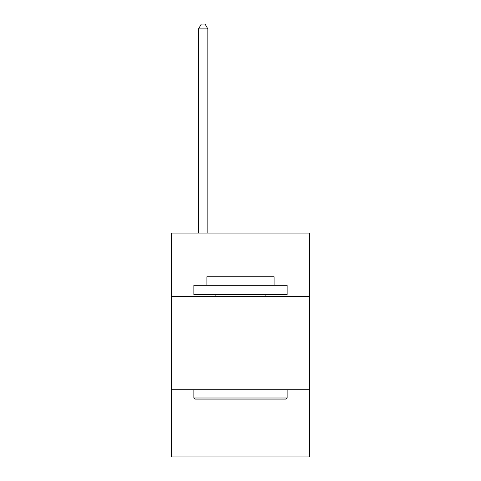 <?xml version="1.0" encoding="UTF-8"?>
<svg xmlns="http://www.w3.org/2000/svg" width="481" height="481" viewBox="0 0 481 481"><rect width="100%" height="100%" fill="white"/><g stroke="black" fill="none" stroke-linecap="round" stroke-linejoin="round"><path stroke-width="0.72" d="M171.47 296.506L309.53 296.506L309.53 233.075L171.47 233.075L171.47 456.95L309.53 456.95L309.53 389.79L171.47 389.79M309.53 389.79L309.53 296.506M194.979 399.116L193.861 397.997L287.139 397.997L286.021 399.116L194.979 399.116M287.139 285.311L287.139 294.643L193.861 294.643L193.861 285.311L287.139 285.311M206.92 285.311L206.92 276.731L274.08 276.731L274.08 285.311M287.139 389.79L287.139 397.997M193.861 389.79L193.861 397.997M265.873 294.643L265.873 296.506M215.127 294.643L215.127 296.506M207.852 233.075L207.852 28.902L198.521 28.902L198.521 233.075M198.521 28.902L201.323 24.05L205.05 24.05L207.852 28.902"/></g></svg>
